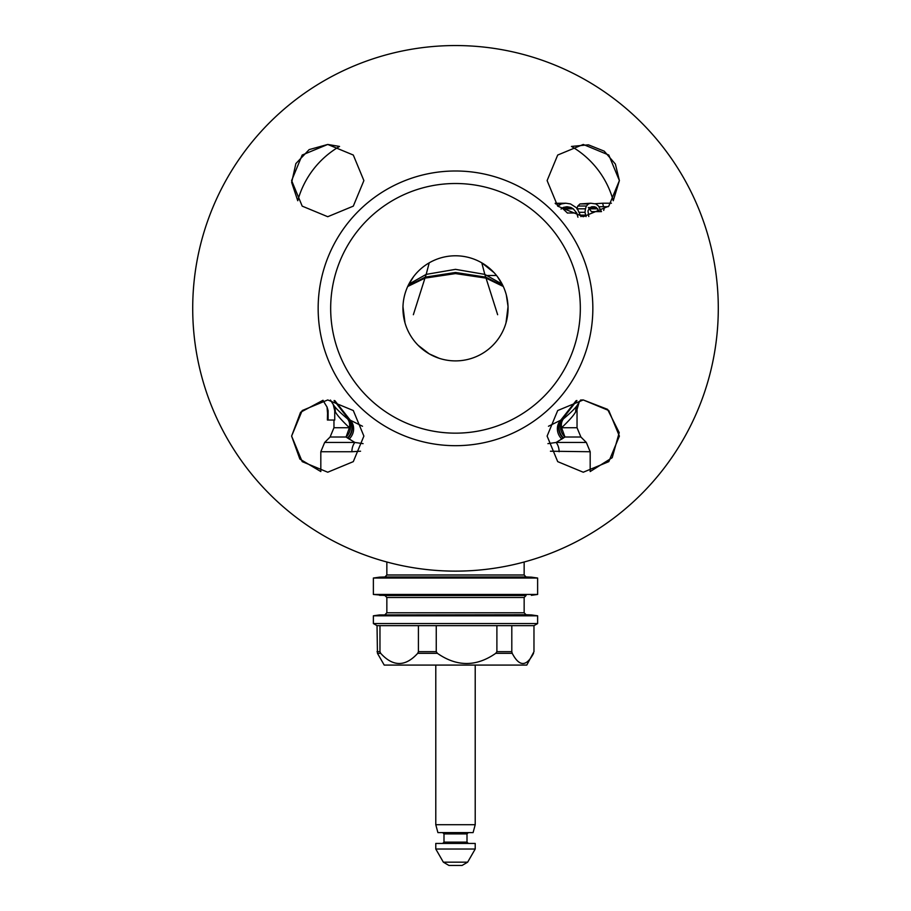 <?xml version="1.0" encoding="UTF-8"?>
<svg xmlns="http://www.w3.org/2000/svg" width="911" height="911" viewBox="0 0 911 911"><rect width="100%" height="100%" fill="white"/><g stroke="black" fill="none" stroke-linecap="round" stroke-linejoin="round"><path stroke-width="1.37" d="M327.641 408.845L327.391 420.028L334.736 420.028L334.736 410.804L333.244 404.484L330.465 400.054A114.968 114.968 0 0 0 332.561 403.436L333.232 404.461C334.929 407.468 339.689 412.239 347.512 418.821L362.521 426.257M332.242 402.947L332.8 403.801M320.82 451.742L324.669 442.45L330.112 437.007L346.043 437.007A13.141 12.264 122.3 0 0 347.512 418.821A13.141 10.647 -50.7 0 1 349.403 427.726C341.693 420.392 336.979 415.052 335.271 411.715L334.736 410.804L335.271 411.715C336.979 415.052 341.693 420.392 349.403 427.726L346.043 437.007L354.846 442.45A13.141 10.112 90 0 0 351.885 451.742L320.82 451.742L320.82 471.556L299.856 459.064L291.611 436.084L302.201 410.542L327.755 399.952L353.309 410.542L363.888 436.084L353.297 461.638L327.744 472.217L302.201 461.638L291.611 436.084L300.573 412.273L323.006 400.271A121.539 121.539 0 0 0 327.038 407.001L328.119 410.667L328.119 420.028M327.755 415.826L327.038 407.001M327.755 410.052L328.119 410.667M576.059 411.146L575.729 411.715C577.483 408.697 577.483 408.697 575.729 411.715L575.718 411.726M547.921 443.646L556.154 442.45L564.957 437.007L580.888 437.007L577.039 427.726L561.597 427.726C569.307 420.392 574.021 415.052 575.729 411.715C577.483 408.697 577.483 408.697 575.729 411.715A13.141 12.686 33.4 0 1 577.756 404.484C579.51 401.774 579.51 401.774 577.756 404.473A114.968 114.968 0 0 0 578.758 402.935M576.595 406.705A13.141 12.686 -146.6 0 1 577.733 404.518M578.212 403.801L577.756 404.473C576.071 407.468 571.311 412.239 563.488 418.821A13.141 10.647 50.7 0 0 561.597 427.726C569.307 420.392 574.021 415.052 575.729 411.715M577.039 427.726L577.039 409.46L577.039 427.726L561.597 427.726L564.957 437.007A13.141 12.264 57.7 0 1 563.488 418.821L548.479 426.257M578.918 402.673A114.968 114.968 0 0 0 580.535 400.054L577.756 404.484L579.066 402.457L577.039 409.46M351.885 451.742L360.562 451.218M324.669 442.45L354.846 442.45L363.079 443.646M349.095 439.102A13.141 11.991 120.5 0 0 350.678 420.7L334.861 400.658M349.403 427.726L333.961 427.726L349.403 427.726A13.141 10.647 129.3 0 0 347.512 418.821L348.97 419.698L334.098 400.521L348.97 419.698A13.141 12.139 121.6 0 1 347.444 437.986M550.438 451.218L590.18 451.742L590.18 471.556L612.215 457.686L619.218 432.611L607.546 409.335L583.256 399.952L608.799 410.542L619.389 436.096L608.799 461.638L583.256 472.228L557.703 461.638L547.112 436.084L557.703 410.531L583.256 399.952L580.535 400.054M562.269 208.095L567.462 213.083M571.448 146.432A90.337 90.337 0 0 1 613.251 200.727L619.389 180.583L608.799 206.137L583.245 216.716L557.691 206.137L547.112 180.583L557.703 155.041L583.256 144.45L608.799 155.041L619.389 180.583L615.369 164.037L604.221 151.158L588.404 144.826L571.448 146.432A90.337 90.337 0 0 1 613.251 200.727M339.552 146.432A90.337 90.337 90 0 0 297.749 200.727L291.657 182.416L295.87 163.581L309.159 149.609L327.744 144.45L353.297 155.041L363.888 180.594L353.297 206.137L327.744 216.716L302.201 206.137L291.611 180.583L302.201 155.029L327.744 144.45L339.552 146.432A90.337 90.337 0 0 0 297.749 200.727M604.585 206.717L603.708 210.373M608.206 206.717L603.481 206.717L602.661 203.221L595.179 203.711M586.058 216.613L584.999 212.309L585.443 208.813L586.422 206.023L588.472 203.927L590.738 203.221L580 203.927L577.825 206.023L576.8 208.813M588.347 207.412L591.387 211.614L599.131 211.614L596.295 207.412L594.393 206.717L589.827 207.412L587.982 210.908L588.779 216.499M557.714 206.148L561.37 203.927L565.879 203.221L555.129 203.278M602.661 203.221L611.418 203.221M591.615 206.717L594.393 206.717M599.131 211.614L601.476 211.614L598.47 206.023L595.896 203.927L590.738 203.221M565.879 203.221L570.502 203.927L577.027 208.118L580.967 216.647M577.927 217.205L576.72 213.003L573.235 208.813L570.798 207.412L566.961 206.717L563.26 207.412L561.039 209.086M603.481 206.717L598.926 206.717M596.295 207.412L589.827 207.412M597.832 208.813L589.986 208.813M588.472 203.927L580 203.927M586.422 206.023L577.825 206.023M585.443 208.813L577.506 208.813M584.999 212.309L579.544 212.309M585.409 215.11L580.535 215.11M561.37 203.927L555.664 203.927M570.798 207.412L563.26 207.412M573.235 208.813L563.613 208.813M576.72 213.003L567.439 213.003M192.711 308.339A262.789 262.789 0 0 1 455.5 45.55A262.789 262.789 0 0 1 718.289 308.339A262.789 262.789 0 0 1 455.5 571.129A262.789 262.789 0 0 1 192.711 308.339M487.59 275.486L496.529 275.486L487.59 275.486M503.066 285.974L485.768 277.32L455.5 272.696L425.232 277.32L407.934 285.974M503.009 285.849L485.7 277.126L455.5 272.469L425.3 277.126L407.991 285.849M455.5 255.786A52.553 52.553 0 0 1 508.053 308.339A52.553 52.553 0 0 1 455.5 360.893A52.553 52.553 0 0 1 402.947 308.339A52.553 52.553 0 0 1 455.5 255.786M455.5 433.158A124.83 124.83 0 0 0 580.33 308.339A124.83 124.83 0 0 0 455.5 183.51A124.83 124.83 0 0 0 330.67 308.339A124.83 124.83 0 0 0 455.5 433.158M441.881 359.105A52.553 52.553 0 0 1 429.218 353.855L418.195 345.349M455.5 445.684A137.345 137.345 0 0 0 592.845 308.339A137.345 137.345 0 0 0 455.5 170.995A137.345 137.345 0 0 0 318.155 308.339A137.345 137.345 0 0 0 455.5 445.684M580.888 437.007L586.331 442.45L556.154 442.45A13.141 10.112 90 0 1 559.115 451.742M561.905 439.102A13.141 11.991 59.5 0 1 560.322 420.7L576.139 400.658M335.271 411.715A13.141 12.686 146.6 0 0 333.244 404.484A13.141 12.686 146.6 0 1 335.271 411.715L334.952 411.168M377.029 651.672L379.967 651.672L380.684 653.324C393.028 666.886 405.361 666.886 417.705 653.324L418.422 651.672L436.255 651.672L437.394 653.324C456.844 666.886 476.305 666.886 495.755 653.324L496.894 651.672L511.8 651.672L511.8 625.652L534.005 625.652L537.627 623.568L373.373 623.568L377.029 625.652L377.45 653.324L384.214 665.076L526.786 665.076L533.971 651.672L533.971 625.652M379.602 595.327L526.057 595.509L384.943 595.509L373.373 594.45L537.627 594.45L537.627 578.029L373.373 578.029L379.602 577.153L531.398 577.153L537.627 578.029M373.373 623.568L373.373 615.802L537.627 615.802L537.627 623.568M526.057 595.509L524.155 597.479L386.845 597.479L386.845 612.773L524.155 612.773L526.057 614.743L531.398 614.925L379.602 614.925L373.373 615.802M377.029 625.652L511.8 625.652M379.967 651.672L379.967 625.652M496.894 651.672L496.894 625.652M436.255 651.672L436.255 625.652M418.422 651.672L418.422 625.652M511.8 651.672L512.21 653.324C519.327 666.886 526.444 666.886 533.55 653.324M435.788 843.438L475.212 843.438L475.212 849.029L435.788 849.029L435.788 843.438M443.35 862.17L448.929 865.45L462.071 865.45L467.65 862.17L443.35 862.17L435.788 849.029M435.788 824.717L437.906 832.597L473.094 832.597L475.212 824.717L435.788 824.717L435.788 665.076M576.902 400.521L562.03 419.698A13.141 12.139 58.4 0 0 563.556 437.986M576.754 400.544L561.7 419.891A13.141 12.116 58.4 0 0 563.237 438.214M347.763 438.202A13.141 12.116 121.6 0 0 349.3 419.891L334.246 400.544M502.155 284.13L484.811 274.382L486.041 278.128L455.5 273.596L424.959 278.128L413.355 314.716M503.293 286.487L486.041 278.128L497.645 314.716M494.172 272.742L481.782 262.824L484.811 274.382L455.5 269.349L426.177 274.382L424.959 278.128L407.707 286.487M429.218 262.824L426.177 274.382L408.845 284.141M526.057 614.743L379.602 614.925M386.845 574.989L384.943 576.959L526.057 576.959L524.155 574.989L386.845 574.989L386.845 561.996M377.45 653.324L380.684 653.324M417.705 653.324L437.394 653.324M495.755 653.324L512.21 653.324M468.311 843.438L467.001 842.128L443.999 842.128L443.999 833.918L467.001 833.918L468.311 832.597M333.961 427.726L333.961 420.028L333.961 427.726L330.112 437.007M579.328 402.058L578.849 402.787M578.246 403.732L577.768 404.461M497.383 276.591L502.713 285.234M413.617 276.58L408.287 285.234M404.985 322.836L402.969 306.7M429.218 353.855L439.102 358.274M508.031 306.734L505.992 322.881M506.322 294.948L508.019 306.369M586.331 442.45L590.18 451.742M373.373 594.45L373.373 578.029M531.398 595.327L537.627 594.45M384.943 595.509L386.845 597.479M386.845 612.773L384.943 614.743M524.155 612.773L524.155 597.479M531.398 614.925L537.627 615.802M524.155 574.989L524.155 561.996M526.057 576.959L531.398 577.153M384.943 576.959L379.602 577.153M443.999 842.128L442.689 843.438M467.65 862.17L475.212 849.029M467.001 842.128L467.001 833.918M443.999 833.918L442.689 832.597M475.212 824.717L475.212 665.076"/></g></svg>
